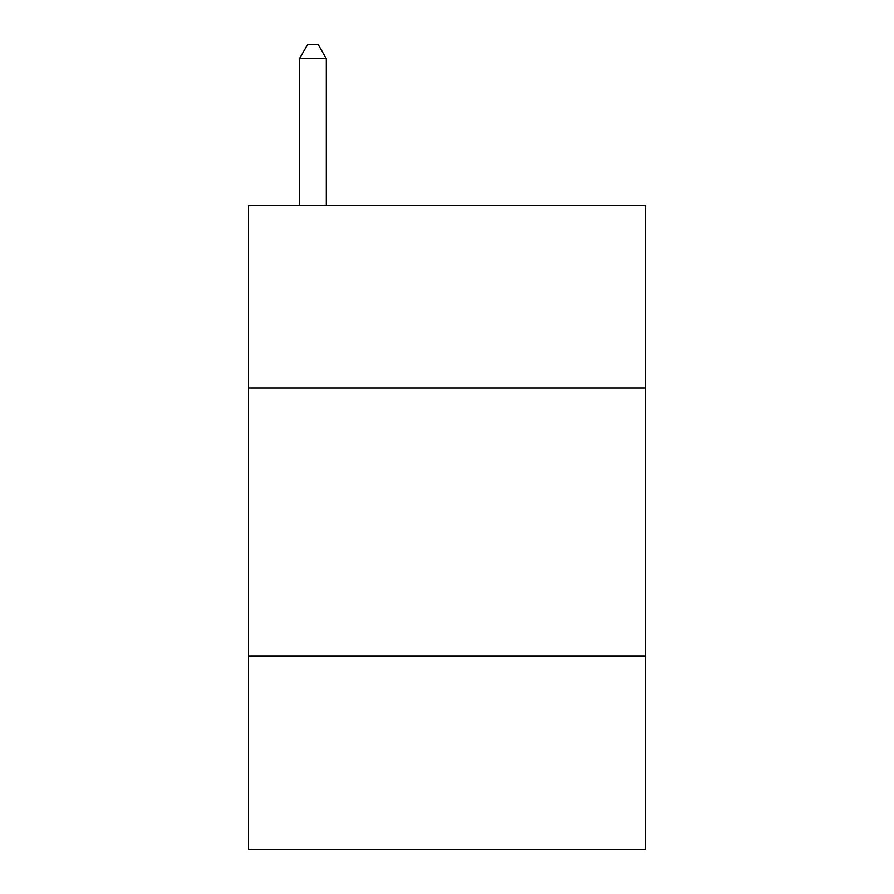 <?xml version="1.0" encoding="UTF-8"?>
<svg xmlns="http://www.w3.org/2000/svg" width="894" height="894" viewBox="0 0 894 894"><rect width="100%" height="100%" fill="white"/><g stroke="black" fill="none" stroke-linecap="round" stroke-linejoin="round"><path stroke-width="1.34" d="M645.468 387.996L645.468 205.62L248.532 205.62L248.532 387.996L645.468 387.996L645.468 849.3L248.532 849.3L248.532 387.996M645.468 656.196L248.532 656.196M326.31 205.62L326.31 58.646L299.49 58.646L299.49 205.62M299.49 58.646L307.536 44.7L318.264 44.7L326.31 58.646"/></g></svg>
